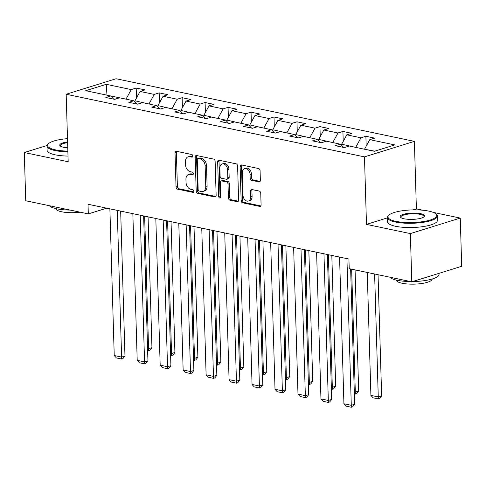 <?xml version="1.0" encoding="UTF-8"?>
<svg xmlns="http://www.w3.org/2000/svg" width="486" height="486" viewBox="0 0 486 486"><rect width="100%" height="100%" fill="white"/><g stroke="black" fill="none" stroke-linecap="round" stroke-linejoin="round"><path stroke-width="0.73" d="M192.821 156.049A1.373 0.972 -107.3 0 0 191.77 154.512L176.412 151.286A1.962 1.385 -107.3 0 0 175.889 151.31A1.962 1.385 -107.3 0 0 175.027 152.877L176.035 186.952A1.962 1.385 -107.3 0 0 177.536 189.151L192.893 192.371A1.373 0.972 -107.3 0 0 193.258 192.359A1.373 0.972 -107.3 0 0 193.865 191.259A1.373 0.972 -107.3 0 0 192.814 189.722L190.828 189.303A6.275 4.435 -107.3 0 1 186.023 182.274L185.938 179.437A6.275 4.435 -107.3 0 1 188.702 174.413A6.275 4.435 -107.3 0 1 190.384 174.353L192.371 174.766A1.373 0.972 -107.3 0 0 192.735 174.753A1.373 0.972 -107.3 0 0 193.343 173.654A1.373 0.972 -107.3 0 0 192.292 172.117L190.305 171.698A6.275 4.435 -107.3 0 1 185.5 164.669L185.415 161.832A6.275 4.435 -107.3 0 1 188.179 156.808A6.275 4.435 -107.3 0 1 189.862 156.747L191.849 157.16A1.373 0.972 -107.3 0 0 192.213 157.148A1.373 0.972 -107.3 0 0 192.821 156.049M258.971 181.886A1.962 1.385 -107.3 0 0 259.5 181.861A1.962 1.385 -107.3 0 0 260.362 180.294L260.077 170.732A1.962 1.385 -107.3 0 0 258.576 168.539L241.524 164.954A1.962 1.385 -107.3 0 0 240.995 164.979A1.962 1.385 -107.3 0 0 240.133 166.546L241.141 200.621A1.962 1.385 -107.3 0 0 242.648 202.82L259.7 206.398A1.962 1.385 -107.3 0 0 260.223 206.38A1.962 1.385 -107.3 0 0 261.085 204.806L260.745 193.258A1.962 1.385 -107.3 0 0 259.245 191.065L251.942 189.534A1.962 1.385 -107.3 0 0 251.42 189.552A1.962 1.385 -107.3 0 0 250.557 191.12L250.727 196.848A5.243 3.712 -107.3 0 1 248.419 201.046A5.243 3.712 -107.3 0 1 242.994 195.226L242.326 172.791A5.243 3.712 -107.3 0 1 244.64 168.593A5.243 3.712 -107.3 0 1 250.059 174.413L250.169 178.155A1.962 1.385 -107.3 0 0 251.675 180.349L258.971 181.886L259.943 181.582M387.415 217.874L366.48 224.38L410.36 233.59L411.788 281.807L461.7 266.292L460.266 218.08L433.299 212.412M366.48 224.38L364.476 156.875L66.175 94.248L116.087 78.738L414.388 141.365L364.476 156.875M47.087 145.46L24.3 152.537L68.18 161.753L66.175 94.248M24.3 152.537L25.734 200.754L88.306 213.895L106.707 208.172M411.788 281.807L349.215 268.667L348.924 259.026L88.021 204.248L88.306 213.895M215.128 161.297A1.962 1.385 -107.3 0 0 213.627 159.098L196.575 155.52A1.962 1.385 -107.3 0 0 196.046 155.538A1.962 1.385 -107.3 0 0 195.184 157.112L196.198 191.186A1.962 1.385 -107.3 0 0 197.699 193.379L214.751 196.964A1.962 1.385 -107.3 0 0 215.28 196.939A1.962 1.385 -107.3 0 0 216.142 195.372L215.128 161.297M219.046 160.24L236.099 163.818A1.962 1.385 -107.3 0 1 237.605 166.018L238.614 200.092A1.962 1.385 -107.3 0 1 237.751 201.66A1.962 1.385 -107.3 0 1 237.223 201.678L229.927 200.147A1.962 1.385 -107.3 0 1 228.426 197.954L228.013 184.133A1.962 1.385 -107.3 0 0 226.512 181.934L221.671 180.92A1.962 1.385 -107.3 0 0 221.148 180.938A1.962 1.385 -107.3 0 0 220.286 182.511L220.711 196.897A1.373 0.972 -107.3 0 1 220.103 197.996A1.373 0.972 -107.3 0 1 218.688 196.472L217.661 161.826A1.962 1.385 -107.3 0 1 218.524 160.259A1.962 1.385 -107.3 0 1 219.046 160.24M365.885 136.274L360.964 137.805L346.828 134.835L351.749 133.31L342.916 131.451L337.995 132.982L323.858 130.017L328.779 128.486L319.946 126.627L315.025 128.158L300.889 125.194L305.809 123.663L296.976 121.81L292.056 123.341L277.919 120.37L282.846 118.839L274.007 116.986L269.086 118.517L254.95 115.546L259.876 114.016L251.037 112.163L246.116 113.694L231.98 110.729L236.907 109.198L228.068 107.339L223.147 108.87L209.01 105.905L213.937 104.375L205.104 102.522L200.177 104.047L186.041 101.082L190.968 99.551L182.135 97.698L177.208 99.229L163.071 96.258L167.998 94.727L159.165 92.875L154.238 94.406L140.102 91.435L145.028 89.91L136.195 88.051L131.269 89.582L106.24 84.327L85.736 90.7L110.765 95.955L105.845 97.486L114.678 99.338L119.599 97.808L133.735 100.778L128.814 102.309L137.647 104.162L142.568 102.631L156.705 105.602L151.784 107.133L160.617 108.986L165.538 107.455L179.674 110.419L174.747 111.95L183.587 113.809L188.507 112.278L202.644 115.243L197.717 116.774L206.556 118.627L211.477 117.096L225.613 120.066L220.687 121.597L229.52 123.45L234.446 121.919L248.583 124.89L243.656 126.421L252.489 128.274L257.416 126.743L271.553 129.713L266.626 131.238L275.459 133.097L280.386 131.566L294.522 134.531L289.595 136.062L298.428 137.915L303.355 136.39L317.486 139.354L312.565 140.885L321.398 142.738L326.325 141.207L340.455 144.178L335.534 145.709L344.367 147.562L349.294 146.031L374.323 151.286L394.826 144.913L369.797 139.658L374.718 138.127L365.885 136.274L366.183 146.231M341.701 145.508L341.658 144.227L355.801 147.398M355.795 147.197L360.964 137.805M341.658 144.227L346.828 134.835M340.455 144.178L343.426 147.361M318.731 140.685L318.688 139.409L332.831 142.574M332.825 142.374L337.995 132.982M318.688 139.409L323.858 130.017M317.486 139.354L320.456 142.544M295.761 135.861L295.719 134.586L309.861 137.757M309.855 137.55L315.025 128.158M295.719 134.586L300.889 125.194M294.522 134.531L297.487 137.72M272.792 131.044L272.755 129.762L286.892 132.933M286.886 132.727L292.056 123.341M272.755 129.762L277.919 120.37M271.553 129.713L274.517 132.897M249.822 126.22L249.786 124.938L263.922 128.11M263.916 127.909L269.086 118.517M249.786 124.938L254.95 115.546M248.583 124.89L251.548 128.073M226.853 121.397L226.816 120.115L240.953 123.286M240.947 123.086L246.116 113.694M226.816 120.115L231.98 110.729M225.613 120.066L228.584 123.256M203.883 116.573L203.847 115.297L217.983 118.463M217.977 118.262L223.147 108.87M203.847 115.297L209.01 105.905M202.644 115.243L205.614 118.432M180.914 111.756L180.877 110.474L195.02 113.645M195.014 113.438L200.177 104.047M180.877 110.474L186.041 101.082M179.674 110.419L182.645 113.609M157.944 106.932L157.907 105.65L172.05 108.821M172.044 108.621L177.208 99.229M157.907 105.65L163.071 96.258M156.705 105.602L159.675 108.785M134.974 102.109L134.938 100.827L149.081 103.998M149.074 103.797L154.238 94.406M134.938 100.827L140.102 91.435M133.735 100.778L136.706 103.968M106.969 95.159L126.111 99.174M126.105 98.974L131.269 89.582M106.58 95.074L106.963 94.958L106.24 84.327M110.765 95.955L113.736 99.144M410.36 233.59L460.266 218.08M422.905 210.231L416.393 208.865L414.388 141.365M374.706 151.164L364.634 149.251M364.628 149.05L369.797 139.658M136.487 98.008L136.195 88.051M159.457 102.832L159.165 92.875M182.426 107.655L182.135 97.698M205.396 112.473L205.104 102.522M228.365 117.296L228.068 107.339M251.335 122.12L251.037 112.163M274.304 126.943L274.007 116.986M297.274 131.761L296.976 121.81M320.244 136.584L319.946 126.627M343.213 141.408L342.916 131.451M416.393 208.865L413.118 209.885M192.723 156.644L191.211 156.328A6.275 4.435 -107.3 0 0 189.528 156.389L188.179 156.808M188.702 174.413L190.05 173.994A6.275 4.435 -107.3 0 1 191.733 173.933L193.246 174.249M176.655 151.34A1.962 1.385 -107.3 0 0 176.375 152.458L177.384 186.533A1.962 1.385 -107.3 0 0 178.884 188.732L193.768 191.855M196.818 155.569A1.962 1.385 -107.3 0 0 196.532 156.692L197.547 190.767A1.962 1.385 -107.3 0 0 199.047 192.96L215.857 196.49M198.245 158.503A1.373 0.972 -107.3 0 0 197.875 158.521A1.373 0.972 -107.3 0 0 197.267 159.615L198.16 189.528A1.373 0.972 -107.3 0 0 199.211 191.065L201.307 191.502A6.275 4.435 -107.3 0 0 202.99 191.441A6.275 4.435 -107.3 0 0 205.748 186.417L205.141 165.975A6.275 4.435 -107.3 0 0 200.335 158.946L198.245 158.503L199.594 158.084A1.373 0.972 -107.3 0 0 199.224 158.102L197.875 158.521M202.99 191.441L204.339 191.022A6.275 4.435 -107.3 0 0 207.097 185.998L205.748 186.417M199.594 158.084L201.69 158.527A6.275 4.435 -107.3 0 1 206.489 165.556L207.097 185.998M238.328 201.21L231.275 199.728L229.927 200.147M221.148 180.938L222.497 180.519A1.962 1.385 -107.3 0 1 223.019 180.5L227.861 181.515A1.962 1.385 -107.3 0 1 229.362 183.714L229.775 197.529A1.962 1.385 -107.3 0 0 231.275 199.728M219.289 160.289A1.962 1.385 -107.3 0 0 219.01 161.407L220.037 196.052A1.373 0.972 -107.3 0 0 220.65 197.371M227.588 169.79A5.243 3.712 -107.3 0 0 222.169 163.97A5.243 3.712 -107.3 0 0 219.86 168.168L220.091 176.072A1.962 1.385 -107.3 0 0 221.592 178.271L226.433 179.285A1.962 1.385 -107.3 0 0 226.962 179.267A1.962 1.385 -107.3 0 0 227.825 177.694L227.588 169.79L228.936 169.371A5.243 3.712 -107.3 0 0 223.517 163.551L222.169 163.97M226.962 179.267L228.311 178.848A1.962 1.385 -107.3 0 0 229.173 177.275L227.825 177.694M228.936 169.371L229.173 177.275M244.64 168.593L245.989 168.174A5.243 3.712 -107.3 0 1 251.408 173.994L251.517 177.736A1.962 1.385 -107.3 0 0 253.024 179.929L260.077 181.412M248.419 201.046L249.768 200.627A5.243 3.712 -107.3 0 0 252.076 196.429L250.727 196.848M252.191 189.583A1.962 1.385 -107.3 0 0 251.906 190.7L252.076 196.429M241.767 165.009A1.962 1.385 -107.3 0 0 241.481 166.127L242.49 200.202A1.962 1.385 -107.3 0 0 243.996 202.401L260.806 205.924M144.64 216.136L148.576 348.693L151.948 347.648L148.066 216.853M147.568 348.486L148.576 348.693L148.558 350.655L147.629 350.461M151.948 347.648L149.907 350.236L148.558 350.655M117.241 210.383L121.597 357.076L124.969 356.031L120.668 211.1M109.879 208.84L114.234 355.533L121.597 357.076L121.579 359.039L116.421 357.957L114.234 355.533M124.969 356.031L122.928 358.619L121.579 359.039M67.493 138.662A24.373 6.318 -1.7 0 0 48.418 143.759A24.373 6.318 -1.7 0 0 55.477 149.87A24.373 6.318 -1.7 0 0 67.858 151.097M67.882 151.832A24.974 6.47 178.3 0 1 55.088 150.575A24.974 6.47 178.3 0 1 46.99 146.073A24.974 6.47 178.3 0 1 47.853 144.312L48.418 143.759M67.767 147.835A12.186 3.159 178.3 0 1 63.709 147.313A12.186 3.159 178.3 0 1 60.228 145.946A12.186 3.159 178.3 0 1 67.59 141.924M70.166 210.086A24.974 6.47 178.3 0 1 56.819 208.816A24.974 6.47 178.3 0 1 49.372 205.718M80.208 212.194A17.982 4.66 178.3 0 1 61.673 211.787A17.982 4.66 178.3 0 1 55.841 208.597M68.01 156.073A24.974 6.47 178.3 0 1 55.216 154.815A24.974 6.47 178.3 0 1 47.118 150.314L46.99 146.073M67.609 142.665A11.585 3.001 -1.7 0 0 60.367 145.679A11.585 3.001 -1.7 0 0 60.574 146.207M428.804 211.106A24.373 6.318 -1.7 0 0 388.83 215.225A24.373 6.318 -1.7 0 0 395.89 221.337A24.373 6.318 -1.7 0 0 425.171 221.239A24.373 6.318 -1.7 0 0 435.766 213.828A24.373 6.318 -1.7 0 0 428.804 211.106M435.766 213.828L436.361 214.35A24.974 6.47 178.3 0 1 437.327 216.057A24.974 6.47 178.3 0 1 422.51 222.436A24.974 6.47 178.3 0 1 395.507 222.041A24.974 6.47 178.3 0 1 387.403 217.54A24.974 6.47 178.3 0 1 388.271 215.778L388.83 215.225M420.578 213.664A12.186 3.159 178.3 0 1 424.108 216.72A12.186 3.159 178.3 0 1 404.121 218.779A12.186 3.159 178.3 0 1 400.64 217.418A12.186 3.159 178.3 0 1 405.938 213.712A12.186 3.159 178.3 0 1 420.578 213.664M423.774 216.999A11.585 3.001 -1.7 0 0 423.95 216.458A11.585 3.001 -1.7 0 0 420.19 214.369A11.585 3.001 -1.7 0 0 407.663 214.186A11.585 3.001 -1.7 0 0 400.786 217.145A11.585 3.001 -1.7 0 0 400.986 217.673M410.579 281.552A24.974 6.47 178.3 0 1 397.232 280.282A24.974 6.47 178.3 0 1 389.784 277.184M432.2 279A17.982 4.66 178.3 0 1 421.435 283.551A17.982 4.66 178.3 0 1 402.086 283.253A17.982 4.66 178.3 0 1 396.26 280.064M437.327 216.057L437.455 220.304A24.974 6.47 178.3 0 1 422.632 226.676A24.974 6.47 178.3 0 1 395.628 226.282A24.974 6.47 178.3 0 1 387.53 221.78L387.403 217.54M439.028 273.339L439.052 274.304A24.974 6.47 178.3 0 1 412.62 281.546M167.609 220.96L171.546 353.516L174.917 352.472L171.036 221.677M170.537 353.304L171.546 353.516L171.528 355.479L170.598 355.284M174.917 352.472L172.876 355.059L171.528 355.479M190.579 225.777L194.509 358.34L197.887 357.289L194.005 226.5M193.507 358.127L194.509 358.34L194.491 360.302L193.568 360.108M197.887 357.289L195.846 359.883L194.491 360.302M140.211 215.207L144.567 361.9L147.938 360.855L143.637 215.924M132.848 213.658L137.204 360.357L144.567 361.9L144.549 363.862L139.391 362.781L137.204 360.357M147.938 360.855L145.897 363.443L144.549 363.862M163.181 220.03L167.53 366.723L170.908 365.672L166.607 220.747M155.818 218.481L160.173 365.18L167.53 366.723L167.512 368.686L162.36 367.604L160.173 365.18M170.908 365.672L168.867 368.267L167.512 368.686M213.548 230.601L217.479 363.163L220.857 362.113L216.975 231.324M216.477 362.951L217.479 363.163L217.461 365.12L216.537 364.925M220.857 362.113L218.809 364.7L217.461 365.12M236.518 235.424L240.449 367.981L243.82 366.936L239.938 236.141M239.446 367.774L240.449 367.981L240.43 369.943L239.507 369.749M243.82 366.936L241.779 369.524L240.43 369.943M259.488 240.248L263.418 372.805L266.79 371.76L262.908 240.965M262.416 372.592L263.418 372.805L263.4 374.767L262.476 374.572M266.79 371.76L264.749 374.348L263.4 374.767M186.15 224.848L190.5 371.547L193.878 370.496L189.57 225.571M178.787 223.305L183.143 369.998L190.5 371.547L190.482 373.509L185.33 372.422L183.143 369.998M193.878 370.496L191.83 373.09L190.482 373.509M209.12 229.671L213.469 376.371L216.841 375.32L212.54 230.388M201.757 228.128L206.107 374.821L213.469 376.371L213.451 378.327L208.3 377.245L206.107 374.821M216.841 375.32L214.8 377.908L213.451 378.327M232.089 234.495L236.439 381.188L239.811 380.143L235.51 235.212M224.726 232.946L229.076 379.645L236.439 381.188L236.421 383.15L231.269 382.069L229.076 379.645M239.811 380.143L237.769 382.731L236.421 383.15M255.053 239.319L259.409 386.012L262.78 384.967L258.479 240.035M247.696 237.769L252.046 384.469L259.409 386.012L259.39 387.974L254.239 386.892L252.046 384.469M262.78 384.967L260.739 387.555L259.39 387.974M278.022 244.136L282.378 390.835L285.75 389.784L281.449 244.859M270.666 242.593L275.015 389.286L282.378 390.835L282.36 392.797L277.208 391.716L275.015 389.286M285.75 389.784L283.709 392.378L282.36 392.797M300.992 248.96L305.348 395.659L308.719 394.608L304.418 249.683M293.635 247.417L297.985 394.11L305.348 395.659L305.33 397.615L300.178 396.533L297.985 394.11M308.719 394.608L306.678 397.196L305.33 397.615M282.457 245.072L286.388 377.628L289.759 376.577L285.877 245.788M285.385 377.415L286.388 377.628L286.369 379.59L285.44 379.396M289.759 376.577L287.718 379.171L286.369 379.59M305.421 249.889L309.357 382.452L312.729 381.401L308.847 250.612M308.355 382.239L309.357 382.452L309.339 384.408L308.41 384.213M312.729 381.401L310.688 383.989L309.339 384.408M328.39 254.713L332.327 387.269L335.698 386.224L331.817 255.429M331.324 387.063L332.327 387.269L332.309 389.231L331.379 389.037M335.698 386.224L333.657 388.812L332.309 389.231M351.645 269.177L355.296 392.093L358.668 391.048L355.072 269.9M354.294 391.886L355.296 392.093L355.278 394.055L354.349 393.86M358.668 391.048L356.627 393.636L355.278 394.055M323.962 253.783L328.317 400.476L331.689 399.431L327.388 254.5M316.599 252.24L320.954 398.933L328.317 400.476L328.299 402.438L323.147 401.357L320.954 398.933M331.689 399.431L329.648 402.019L328.299 402.438M374.615 274.001L378.266 396.916L370.903 395.373L367.258 272.458M381.638 395.865L379.596 398.459L378.248 398.878L378.266 396.916L381.638 395.865L378.041 274.718M378.248 398.878L373.096 397.797L370.903 395.373M346.931 258.607L351.287 405.3L354.659 404.255L350.643 268.965M339.568 257.058L343.924 403.757L351.287 405.3L351.269 407.262L346.117 406.181L343.924 403.757M354.659 404.255L352.617 406.843L351.269 407.262M191.211 156.328L189.862 156.747M193.051 174.553L192.371 174.766M191.733 173.933L190.384 174.353M193.574 192.158L192.893 192.371M178.884 188.732L177.536 189.151M177.384 186.533L176.035 186.952M176.375 152.458L175.027 152.877M192.529 156.948L191.849 157.16M215.723 196.66L214.751 196.964M199.047 192.96L197.699 193.379M197.547 190.767L196.198 191.186M196.532 156.692L195.184 157.112M206.489 165.556L205.141 165.975M201.69 158.527L200.335 158.946M238.195 201.38L237.223 201.678M229.775 197.529L228.426 197.954M229.362 183.714L228.013 184.133M227.861 181.515L226.512 181.934M223.019 180.5L221.671 180.92M220.037 196.052L218.688 196.472M219.01 161.407L217.661 161.826M253.024 179.929L251.675 180.349M251.517 177.736L250.169 178.155M251.408 173.994L250.059 174.413M251.906 190.7L250.557 191.12M260.672 206.094L259.7 206.398M243.996 202.401L242.648 202.82M242.49 200.202L241.141 200.621M241.481 166.127L240.133 166.546"/></g></svg>
